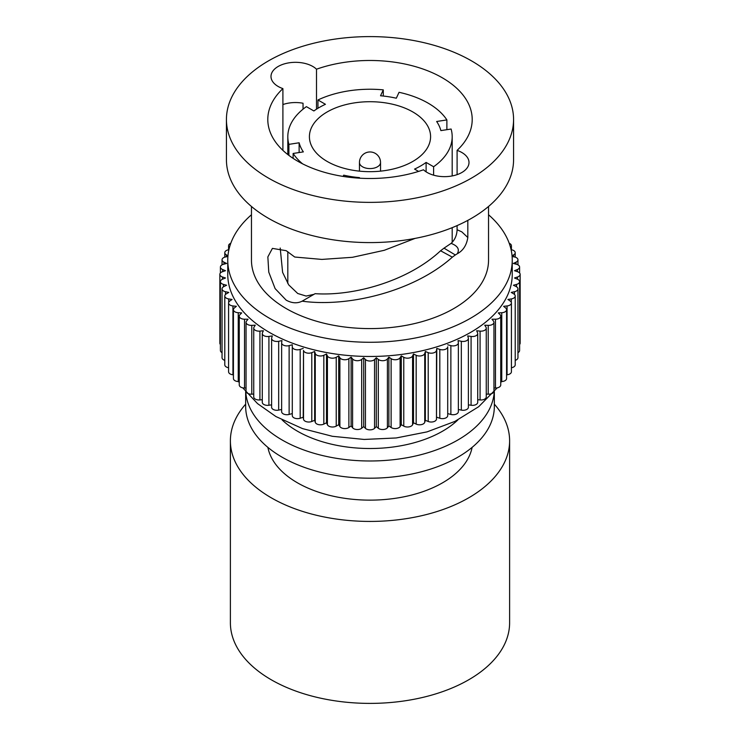 <?xml version="1.0" encoding="UTF-8"?>
<svg xmlns="http://www.w3.org/2000/svg" width="740" height="740" viewBox="0 0 740 740"><rect width="100%" height="100%" fill="white"/><g stroke="black" fill="none" stroke-linecap="round" stroke-linejoin="round"><path stroke-width="1.11" d="M494.339 404.16A139.61 80.605 180 0 1 509.61 440.818L509.61 622.784A139.61 80.605 180 0 1 423.428 697.256A139.61 80.605 180 0 1 271.275 679.783A139.61 80.605 180 0 1 230.39 622.784L230.39 440.818A139.61 80.605 180 0 1 245.661 404.16M509.61 440.818A139.61 80.605 180 0 1 423.428 515.29A139.61 80.605 180 0 1 271.275 497.816A139.61 80.605 180 0 1 230.39 440.818M472.111 447.367A102.731 59.311 180 0 1 404.012 496.79A102.731 59.311 180 0 1 297.36 482.767A102.731 59.311 180 0 1 267.889 447.367M494.339 391.534L494.339 406.408A124.338 71.78 180 0 1 417.582 472.731A124.338 71.78 180 0 1 282.079 457.172A124.338 71.78 180 0 1 245.661 406.408L245.661 391.534M494.265 391.627A124.338 71.78 180 0 1 415.639 455.979A124.338 71.78 180 0 1 282.079 439.958A124.338 71.78 180 0 1 245.736 391.627M457.875 419.932A102.731 59.311 180 0 1 297.36 431.143A102.731 59.311 180 0 1 282.134 419.932M477.716 399.693L480.075 399.933A5.273 3.043 0 0 0 486.254 396.945L486.254 328.116A5.273 3.043 0 0 0 485.94 327.071L484.746 325.184L488.224 325.36A5.273 3.043 0 0 0 493.95 322.325A5.273 3.043 0 0 0 493.451 321.04L491.98 319.208L495.467 319.208A5.273 3.043 0 0 0 500.74 316.174A5.273 3.043 0 0 0 500.037 314.648L498.288 312.9L501.766 312.724A5.273 3.043 0 0 0 506.576 309.699A5.273 3.043 0 0 0 505.624 307.951L503.616 306.305L507.057 305.953A5.273 3.043 0 0 0 511.414 302.956A5.273 3.043 0 0 0 510.184 301.004L507.936 299.46L511.312 298.932A5.273 3.043 0 0 0 515.216 296A5.273 3.043 0 0 0 513.671 293.845L511.201 292.42L514.485 291.726A5.273 3.043 0 0 0 517.954 288.868A5.273 3.043 0 0 0 516.409 286.722A5.273 3.043 0 0 0 516.067 286.546L513.394 285.242L516.557 284.391A5.273 3.043 0 0 0 519.6 281.635A5.273 3.043 0 0 0 518.055 279.489A5.273 3.043 0 0 0 517.352 279.147L514.494 277.99L517.519 276.982A5.273 3.043 0 0 0 520.146 274.346A5.273 3.043 0 0 0 518.611 272.2A5.273 3.043 0 0 0 517.519 271.71L514.494 270.701L517.352 269.545A5.273 3.043 0 0 0 519.6 267.057A5.273 3.043 0 0 0 518.055 264.911A5.273 3.043 0 0 0 516.557 264.3L513.394 263.449L516.067 262.154A5.273 3.043 0 0 0 517.954 259.823A5.273 3.043 0 0 0 516.409 257.668A5.273 3.043 0 0 0 514.485 256.965L512.108 256.466M468.392 404.845L471.084 405.261A5.273 3.043 0 0 0 477.716 402.32L477.716 333.49A5.273 3.043 0 0 0 477.531 332.704L476.634 330.762L480.075 331.113A5.273 3.043 0 0 0 486.254 328.116M458.365 409.488L461.325 410.108A5.273 3.043 0 0 0 468.392 407.25L468.392 338.421A5.273 3.043 0 0 0 468.318 337.893L467.708 335.914L471.084 336.432A5.273 3.043 0 0 0 477.716 333.49M281.653 411.431A5.273 3.043 0 0 0 281.635 411.69A5.273 3.043 0 0 0 289.127 414.446L292.291 413.595L292.291 344.775L292.291 415.612A5.273 3.043 0 0 0 300.19 418.248L303.215 417.24L303.52 419.247A5.273 3.043 0 0 0 311.79 421.476L314.657 420.32L315.259 422.309A5.273 3.043 0 0 0 323.833 424.103L326.507 422.808L327.413 424.76A5.273 3.043 0 0 0 336.228 426.12L338.698 424.695L339.891 426.592A5.273 3.043 0 0 0 348.873 427.507L351.121 425.963L352.601 427.785A5.273 3.043 0 0 0 361.684 428.247L363.692 426.592L365.44 428.34A5.273 3.043 0 0 0 374.56 428.34L376.309 426.592L378.316 428.247A5.273 3.043 0 0 0 387.399 427.785L388.879 425.963L391.127 427.507A5.273 3.043 0 0 0 400.109 426.592L401.302 424.695L403.772 426.12A5.273 3.043 0 0 0 412.587 424.76L413.493 422.808L416.167 424.103A5.273 3.043 0 0 0 424.742 422.309L425.343 420.32L428.21 421.476A5.273 3.043 0 0 0 436.48 419.247L436.785 348.411L439.81 349.419A5.273 3.043 0 0 0 447.709 346.792L447.709 413.595L450.873 414.446A5.273 3.043 0 0 0 458.365 411.69A5.273 3.043 0 0 0 458.347 411.431M436.785 417.24L439.81 418.248A5.273 3.043 0 0 0 447.709 415.612L447.709 346.792M227.892 256.466L225.515 256.965A5.273 3.043 0 0 0 222.046 259.823A5.273 3.043 0 0 0 223.933 262.154L226.607 263.449L223.443 264.3A5.273 3.043 0 0 0 220.4 267.057A5.273 3.043 0 0 0 222.648 269.545L225.506 270.701L222.481 271.71A5.273 3.043 0 0 0 219.854 274.346A5.273 3.043 0 0 0 222.481 276.982L225.506 277.99L222.648 279.147A5.273 3.043 0 0 0 220.4 281.635A5.273 3.043 0 0 0 223.443 284.391L226.607 285.242L223.933 286.546A5.273 3.043 0 0 0 222.046 288.868A5.273 3.043 0 0 0 225.515 291.726L228.799 292.42L226.329 293.845A5.273 3.043 0 0 0 224.784 296A5.273 3.043 0 0 0 228.688 298.932L232.064 299.46L229.816 301.004A5.273 3.043 0 0 0 228.586 302.956A5.273 3.043 0 0 0 232.943 305.953L236.384 306.305L234.376 307.951A5.273 3.043 0 0 0 233.424 309.699A5.273 3.043 0 0 0 238.234 312.724L241.712 312.9L239.964 314.648A5.273 3.043 0 0 0 239.261 316.174A5.273 3.043 0 0 0 244.533 319.208L248.02 319.208L246.55 321.04A5.273 3.043 0 0 0 246.05 322.325A5.273 3.043 0 0 0 251.776 325.36L255.254 325.184L254.061 327.071A5.273 3.043 0 0 0 253.746 328.116A5.273 3.043 0 0 0 259.925 331.113L263.366 330.762L262.469 332.704A5.273 3.043 0 0 0 262.284 333.49A5.273 3.043 0 0 0 268.916 336.432L272.292 335.914L271.682 337.893A5.273 3.043 0 0 0 271.608 338.421L271.608 407.25A5.273 3.043 0 0 0 278.675 410.108L281.635 409.488M262.284 333.49L262.284 402.32A5.273 3.043 0 0 0 268.916 405.261L271.608 404.845M253.746 328.116L253.746 396.945A5.273 3.043 0 0 0 259.925 399.933L262.284 399.693M246.05 322.325L246.05 391.155A5.273 3.043 0 0 0 251.776 394.18L253.746 394.087M239.261 316.174L239.261 384.994A5.273 3.043 0 0 0 244.533 388.038L246.05 388.038M233.424 309.699L233.424 378.529A5.273 3.043 0 0 0 238.234 381.553L239.261 381.609M228.586 302.956L228.586 371.785A5.273 3.043 0 0 0 232.943 374.782L233.424 374.829M224.784 296L224.784 364.82A5.273 3.043 0 0 0 228.586 367.743M222.046 288.868L222.046 357.697A5.273 3.043 0 0 0 224.784 360.371M220.4 281.635L220.4 350.464A5.273 3.043 0 0 0 222.046 352.675M219.854 274.346L219.854 343.175A5.273 3.043 0 0 0 220.4 344.526M519.6 344.526A5.273 3.043 0 0 0 520.146 343.175L520.146 274.346M517.954 352.675A5.273 3.043 0 0 0 519.6 350.464L519.6 281.635M515.216 360.371A5.273 3.043 0 0 0 517.954 357.697L517.954 288.868M511.414 367.743A5.273 3.043 0 0 0 515.216 364.82L515.216 296M506.576 374.829L507.057 374.782A5.273 3.043 0 0 0 511.414 371.785L511.414 302.956M500.74 381.609L501.766 381.553A5.273 3.043 0 0 0 506.576 378.529L506.576 309.699M493.95 388.038L495.467 388.038A5.273 3.043 0 0 0 500.74 384.994L500.74 316.174M486.254 394.087L488.224 394.18A5.273 3.043 0 0 0 493.95 391.155L493.95 322.325M363.692 426.592L363.692 357.772L365.44 359.511A5.273 3.043 0 0 0 374.56 359.511L376.309 357.772L378.316 359.418A5.273 3.043 0 0 0 387.399 358.965L388.879 357.133L391.127 358.678A5.273 3.043 0 0 0 400.109 357.762L401.302 355.866L403.772 357.291A5.273 3.043 0 0 0 412.587 355.931L413.493 353.988L416.167 355.283A5.273 3.043 0 0 0 424.742 353.48L425.343 351.491L428.21 352.647A5.273 3.043 0 0 0 436.48 350.418L436.785 348.411M512.043 255.79L513.671 254.847A5.273 3.043 0 0 0 515.216 252.701A5.273 3.043 0 0 0 513.671 250.546A5.273 3.043 0 0 0 511.312 249.759L511.099 249.732M271.608 338.421A5.273 3.043 0 0 0 278.675 341.279L281.959 340.594L281.653 342.601A5.273 3.043 0 0 0 281.635 342.87A5.273 3.043 0 0 0 289.127 345.626L292.291 344.775M351.121 425.963L351.121 357.133L352.601 358.965A5.273 3.043 0 0 0 361.684 359.418L363.692 357.772M510.526 247.428A5.273 3.043 0 0 0 511.414 245.736A5.273 3.043 0 0 0 509.869 243.589A5.273 3.043 0 0 0 509.203 243.266M326.507 422.808L326.507 353.988L327.413 355.931A5.273 3.043 0 0 0 336.228 357.291L338.698 355.866L339.891 357.762A5.273 3.043 0 0 0 348.873 358.678L351.121 357.133M314.657 420.32L314.657 351.491L315.259 353.48A5.273 3.043 0 0 0 323.833 355.283L326.507 353.988M376.309 426.592L376.309 357.772M413.493 422.808L413.493 353.988M447.709 344.775L450.873 345.626A5.273 3.043 0 0 0 458.365 342.87A5.273 3.043 0 0 0 458.347 342.601L458.042 340.594L461.325 341.279A5.273 3.043 0 0 0 468.392 338.421M230.797 243.266A5.273 3.043 0 0 0 228.586 245.736A5.273 3.043 0 0 0 229.474 247.428M228.901 249.732L228.688 249.759A5.273 3.043 0 0 0 224.784 252.701A5.273 3.043 0 0 0 226.329 254.847L227.957 255.79M303.215 417.24L303.52 350.418A5.273 3.043 0 0 0 311.79 352.647L314.657 351.491M388.879 425.963L388.879 357.133M425.343 420.32L425.343 351.491M292.291 346.792A5.273 3.043 0 0 0 300.19 349.419L303.215 348.411M338.698 424.695L338.698 355.866M401.302 424.695L401.302 355.866M512.246 260.156L512.246 274.346A142.246 82.122 180 0 1 424.436 350.224A142.246 82.122 180 0 1 269.416 332.417A142.246 82.122 180 0 1 227.754 274.346L227.754 260.156A142.246 82.122 0 0 0 269.416 318.228A142.246 82.122 0 0 0 424.436 336.025A142.246 82.122 0 0 0 512.246 260.156A142.246 82.122 0 0 0 488.539 214.757M251.461 214.757A142.246 82.122 0 0 0 227.754 260.156M251.461 206.469L251.461 260.156A118.539 68.441 0 0 0 286.177 308.543A118.539 68.441 0 0 0 415.362 323.38A118.539 68.441 0 0 0 488.539 260.156L488.539 206.469M452.344 257.159L440.578 250.768L444.009 248.159L455.331 254.958L452.344 257.159C413.188 292.207 346.746 307.433 302.133 301.171C297.23 303.622 291.911 303.28 286.177 300.153L275.123 288.618L268.768 272.126L267.852 256.91L272.413 248.39L286.177 250.684L294.733 257.03L321.863 259.416L352.471 257.298L384.31 250.286L415.057 238.41M444.009 248.159L451.104 243.377C454.86 239.871 456.858 235.329 457.098 229.742L461.834 231.87L467.819 237.512L467.819 220.381M467.819 237.512C466.616 245.227 463.083 250.657 457.228 253.802C459.836 249.408 457.801 245.939 451.104 243.377M455.331 254.958L457.228 253.802M282.902 104.553A24.494 14.143 180 0 1 303.039 103.239L303.039 109.178M226.431 119.492L226.431 159.71A143.569 82.889 0 0 0 268.481 218.319A143.569 82.889 0 0 0 424.936 236.282A143.569 82.889 0 0 0 513.569 159.71L513.569 119.492A143.569 82.889 0 0 0 471.519 60.874A143.569 82.889 0 0 0 315.064 42.911A143.569 82.889 0 0 0 226.431 119.492A143.569 82.889 0 0 0 268.481 178.1A143.569 82.889 0 0 0 424.936 196.063A143.569 82.889 0 0 0 513.569 119.492M313.982 294.335L306.138 296.055L297.73 293.493L288.72 284.891L282.615 272.394L280.201 248.03M312.817 66.471A24.494 14.143 0 0 0 286.121 63.4A24.494 14.143 0 0 0 270.997 76.47A24.494 14.143 0 0 0 278.166 86.469A24.494 14.143 0 0 0 282.902 88.606A102.203 59.006 0 0 0 267.797 119.492A102.203 59.006 0 0 0 297.73 161.209A102.203 59.006 0 0 0 423.493 169.774A24.494 14.143 0 0 0 427.184 172.503A24.494 14.143 0 0 0 453.879 175.574A24.494 14.143 0 0 0 469.003 162.504A24.494 14.143 0 0 0 461.834 152.505A24.494 14.143 0 0 0 457.098 150.368A102.203 59.006 0 0 0 472.203 119.492A102.203 59.006 0 0 0 442.27 77.765A102.203 59.006 0 0 0 316.507 69.209A24.494 14.143 0 0 0 312.817 66.471M302.133 301.171L315.101 293.678C353.378 296.287 407.814 281.385 440.578 250.768M282.902 88.606L282.902 150.368M316.507 109.168L316.507 69.209M457.098 150.368L457.098 174.64M457.098 225.598L457.098 229.742M293.123 158.369L293.123 153.467A82.186 47.453 0 0 0 302.595 163.845M288.896 155.391L288.896 144.365A82.186 47.453 0 0 1 287.814 136.697L287.814 154.567M317.95 108.271L317.95 99.974L325.443 104.303A71.65 41.366 0 0 0 313.889 110.963L306.397 106.643A82.186 47.453 0 0 0 287.814 136.697M383.283 96.043L383.283 89.864A82.186 47.453 0 0 0 317.95 99.974M446.877 129.685L446.877 119.917A82.186 47.453 0 0 0 428.118 103.138A82.186 47.453 0 0 0 399.054 92.306L396.307 98.217A71.65 41.366 0 0 0 380.536 95.775L383.283 89.864M433.603 175.167L433.603 166.75A82.186 47.453 0 0 0 452.186 136.697A82.186 47.453 0 0 0 451.104 129.028L440.874 130.61A71.65 41.366 0 0 0 436.646 121.499L446.877 119.917M293.123 153.467L303.354 151.885A71.65 41.366 0 0 1 299.127 142.774L288.896 144.365M359.205 178.164L359.464 177.609A71.65 41.366 0 0 1 343.693 175.167L343.11 176.416M433.603 166.75L426.111 162.421A71.65 41.366 0 0 1 414.557 169.09L418.572 171.403M412.846 111.962A60.588 34.983 0 0 0 346.81 104.377A60.588 34.983 0 0 0 309.413 136.697A60.588 34.983 0 0 0 327.154 161.431A60.588 34.983 0 0 0 393.19 169.007A60.588 34.983 0 0 0 430.588 136.697A60.588 34.983 0 0 0 412.846 111.962M299.127 152.542L299.127 142.774M426.111 171.847L426.111 162.421M343.693 176.508L343.693 175.167M507.057 305.953L507.057 374.782M365.44 359.511L365.44 428.34M439.81 349.419L439.81 418.248M517.519 276.982L517.519 279.211M516.067 262.154L516.067 264.171M238.234 312.724L238.234 381.553M278.675 341.279L278.675 410.108M352.601 358.965L352.601 427.785M412.587 355.931L412.587 424.76M403.772 357.291L403.772 426.12M488.224 325.36L488.224 394.18M516.557 284.391L516.557 286.815M225.515 291.726L225.515 294.455M323.833 355.283L323.833 424.103M374.56 359.511L374.56 428.34M378.316 359.418L378.316 428.247M416.167 355.283L416.167 424.103M436.48 350.418L436.48 419.247M428.21 352.647L428.21 421.476M223.933 262.154L223.933 264.171M450.873 345.626L450.873 414.446M501.766 312.724L501.766 381.553M244.533 319.208L244.533 388.038M251.776 325.36L251.776 394.18M327.413 355.931L327.413 424.76M400.109 357.762L400.109 426.592M391.127 358.678L391.127 427.507M424.742 353.48L424.742 422.309M226.329 254.847L226.329 256.789M228.688 298.932L228.688 302.355M387.399 358.965L387.399 427.785M480.075 331.113L480.075 399.933M222.481 276.982L222.481 279.211M223.443 284.391L223.443 286.815M311.79 352.647L311.79 421.476M303.52 350.418L303.52 419.247M315.259 353.48L315.259 422.309M511.312 298.932L511.312 302.355M514.485 291.726L514.485 294.455M517.352 269.545L517.352 271.663M513.671 254.847L513.671 256.789M348.873 358.678L348.873 427.507M339.891 357.762L339.891 426.592M495.467 319.208L495.467 388.038M289.127 345.626L289.127 414.446M471.084 336.432L471.084 405.261M268.916 336.432L268.916 405.261M300.19 349.419L300.19 418.248M336.228 357.291L336.228 426.12M461.325 341.279L461.325 410.108M222.648 269.545L222.648 271.663M259.925 331.113L259.925 399.933M361.684 359.418L361.684 428.247M232.943 305.953L232.943 374.782M380.536 171.144L380.536 162.504A10.536 6.087 180 0 1 377.446 166.805A10.536 6.087 180 0 1 362.554 166.805A10.536 6.087 180 0 1 359.464 162.504L359.464 171.144M501.424 381.572L500.74 382.682M497.197 387.871L478.697 406.704L454.897 421.411L426.999 431.892L396.252 437.96L364.173 439.449L332.399 436.295L302.521 428.608L275.964 416.574L257.529 403.605L242.803 387.871M239.261 382.682L238.576 381.572M511.414 245.736L511.414 249.778M222.046 259.823L222.046 264.846M228.586 245.736L228.586 249.778M224.784 252.701L224.784 257.159M517.954 259.823L517.954 264.846M281.635 342.87L281.635 411.69M458.365 342.87L458.365 411.69M519.6 267.057L519.6 272.995M220.4 267.057L220.4 272.995M515.216 252.701L515.216 257.159M287.814 251.683L287.814 283.522M452.186 136.697L452.186 175.935M452.186 227.67L452.186 242.406M380.536 162.504A10.536 10.536 0 0 0 375.272 153.374A10.536 10.536 0 0 0 359.464 162.504"/></g></svg>
